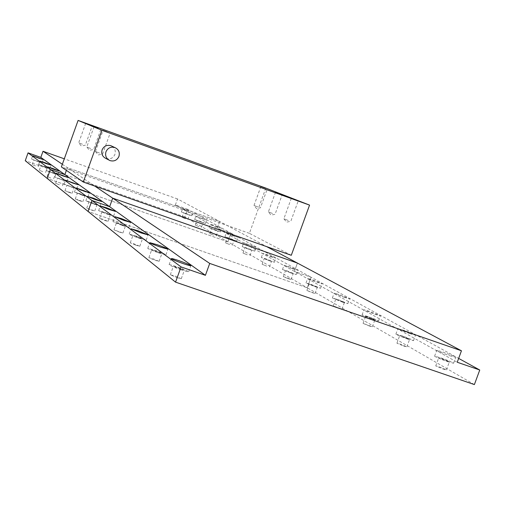 <?xml version="1.0" encoding="UTF-8"?>
<svg xmlns="http://www.w3.org/2000/svg" width="505" height="505" viewBox="0 0 505 505"><rect width="100%" height="100%" fill="white"/><g stroke="black" fill="none" stroke-linecap="round" stroke-linejoin="round"><path stroke-width="0.38" stroke-dasharray="2.52 1.89" d="M61.654 179.755L67.013 181.377L54.824 177.015L61.654 179.755M61.332 179.509L57.488 177.968L61.332 179.509M59.42 184.83L55.582 183.283L59.42 184.83M233.531 235.98L238.107 237.382L230.835 234.484L226.253 233.083L233.531 235.98M232.186 239.692L236.763 241.081L229.497 238.171L224.908 236.782L232.186 239.692M231.593 239.357L227.502 237.722L231.593 239.357M229.712 244.553L225.621 242.905L229.712 244.553M71.35 187.071L76.93 188.744L64.141 184.167L71.35 187.071M70.997 186.799L66.944 185.171L70.997 186.799M68.989 192.386L72.133 193.314L68.087 191.673L64.937 190.745L68.989 192.386M251.351 245.853L256.079 247.286L243.644 242.772L251.351 245.853M249.937 249.748L254.665 251.162L246.983 248.075L242.236 246.655L249.937 249.748M249.287 249.382L244.957 247.639L249.287 249.382M247.305 254.817L242.987 253.068L247.305 254.817M82.062 195.157L87.883 196.887L80.27 193.806L74.437 192.07L82.062 195.157M81.665 194.854L84.947 195.833L80.661 194.097L77.379 193.125L81.665 194.854M79.55 200.731L82.833 201.691L78.559 199.948L75.27 198.989L79.55 200.731M270.989 256.736L275.882 258.2L267.713 254.918L262.808 253.453L270.989 256.736M269.5 260.826L274.398 262.278L266.236 258.977L261.331 257.525L269.5 260.826M268.78 260.422L264.184 258.566L268.78 260.422M266.703 266.135L262.114 264.267L266.703 266.135M93.962 204.134L100.047 205.92L91.967 202.631L85.863 200.839L93.962 204.134M93.52 203.805L96.947 204.809L88.968 201.95L93.52 203.805M91.285 210.004L94.719 210.989L86.74 208.136L91.285 210.004M292.742 268.793L297.811 270.289L289.106 266.773L284.031 265.27L292.742 268.793M291.177 273.104L296.246 274.581L287.553 271.052L282.465 269.563L291.177 273.104M290.375 272.649L285.483 270.661L290.375 272.649M288.185 278.672L291.038 279.492L286.152 277.491L283.292 276.671L288.185 278.672M187.62 209.285L175.361 204.954L217.15 228.273L230.987 233.146L311.105 277.232L307.255 287.8L227.843 241.819L230.987 233.146L187.62 209.285L184.855 216.929L227.843 241.819L230.987 233.146L217.15 228.273L219.618 221.468L67.367 167.654L66.389 170.368L67.367 167.654L94.719 186.055M175.361 204.954L177.526 198.957L266.646 246.61M62.342 164.27L67.367 167.654L219.618 221.468L217.15 228.273L294.409 271.381L297.432 263.08L294.409 271.381L457.233 362.243M474.384 384.576L307.255 287.8L88.034 211.425L307.255 287.8L311.105 277.232L294.409 271.381L311.105 277.232L458.647 358.405M227.843 241.819L47.18 178.41L227.843 241.819M37.414 161.455L42.193 162.938L31.499 159.113L37.414 161.455M37.162 161.265L33.841 159.952L37.162 161.265M35.495 165.924L32.169 164.605L35.495 165.924M188.788 211.185L182.539 208.729L188.788 211.185M187.607 214.448L191.774 215.742L185.537 213.274L181.364 211.98L187.607 214.448M187.153 214.189L183.637 212.801L187.153 214.189M185.499 218.747L181.996 217.352L185.499 218.747M44.793 167.022L49.749 168.556L43.569 166.101L38.601 164.567L44.793 167.022M44.522 166.82L41.044 165.438L44.522 166.82M42.78 171.681L39.302 170.292L42.78 171.681M202.436 218.753L206.728 220.085L195.877 216.159L202.436 218.753M201.205 222.149L205.497 223.475L198.951 220.874L194.652 219.549L201.205 222.149M200.712 221.872L197.026 220.407L200.712 221.872M198.989 226.619L195.309 225.148L198.989 226.619M52.842 173.101L57.993 174.68L51.504 172.091L46.346 170.513L52.842 173.101M52.545 172.88L48.897 171.422L52.545 172.88M50.721 177.956L47.072 176.491L50.721 177.956M217.295 226.985L221.72 228.348L214.833 225.615L210.396 224.252L217.295 226.985M216.007 230.532L220.439 231.89L213.552 229.144L209.114 227.787L216.007 230.532M215.471 230.23L211.589 228.683L215.471 230.23M213.672 235.191L209.796 233.632L213.672 235.191M177.526 198.957L64.305 158.816M184.855 216.929L25.25 160.691M99.542 153.078L95.458 151.525L99.542 153.078M288.241 220.451L283.867 218.785L288.241 220.451M90.666 148.495L86.759 147.012L90.666 148.495M272.561 213.47L268.376 211.885L272.561 213.47M82.448 144.241L78.692 142.82L82.448 144.241M258.005 206.987L254.002 205.472L258.005 206.987M105.981 158.513C110.071 159.643 113.044 158.28 114.906 154.416C115.879 150.982 114.913 148.249 112.009 146.229M265.832 188.094L249.394 233.335L291.29 255.296M249.394 233.335L61.389 166.921M180.79 269.676C185.689 271.33 188.302 272.025 188.649 271.753C187.715 270.888 183.833 269.241 176.996 266.81C172.11 265.15 169.484 264.456 169.112 264.715C170.015 265.573 173.903 267.227 180.79 269.676M179.95 269.039L184.375 270.213L177.817 267.429L173.385 266.255L179.95 269.039M176.851 277.599L181.282 278.741L174.743 275.926L170.299 274.783L176.851 277.599M449.665 355.741L455.756 357.37C454.342 356.341 450.043 354.542 442.872 351.979L436.749 350.337C438.132 351.354 442.437 353.153 449.665 355.741M447.493 361.63L453.604 363.234C452.196 362.173 447.903 360.362 440.726 357.799L434.597 356.189C435.966 357.231 440.265 359.049 447.493 361.63M446.003 360.785L449.437 361.687L442.197 358.632L438.75 357.723L446.003 360.785M442.98 369.01L446.42 369.887L439.192 366.8L435.739 365.923L442.98 369.01M158.482 252.835L165.911 254.861C165.084 254.103 161.512 252.607 155.205 250.36L147.75 248.327C148.552 249.072 152.131 250.575 158.482 252.835M157.756 252.292L161.941 253.428L155.912 250.897L151.727 249.754L157.756 252.292M154.883 260.239L159.075 261.356L153.059 258.8L148.861 257.683L154.883 260.239M409.656 333.571L415.52 335.187C414.289 334.297 410.369 332.669 403.76 330.302L397.871 328.686C399.076 329.563 403.003 331.192 409.656 333.571M407.642 339.063L413.519 340.648C412.295 339.739 408.375 338.098 401.765 335.737L395.87 334.14C397.063 335.042 400.989 336.683 407.642 339.063M406.348 338.325L409.656 339.221L403.041 336.456L399.726 335.56L406.348 338.325M403.533 345.994L406.847 346.866L400.244 344.075L396.924 343.198L403.533 345.994M139.134 238.234L146.179 240.197C145.434 239.534 142.132 238.164 136.274 236.075L129.217 234.105C129.936 234.762 133.244 236.138 139.134 238.234M138.509 237.76L142.473 238.865L136.899 236.542L132.929 235.437L138.509 237.76M135.826 245.184L139.797 246.27L134.229 243.928L130.252 242.842L135.826 245.184M374.792 314.255L380.442 315.846L369.622 311.389L363.96 309.792L374.792 314.255M372.911 319.394L378.567 320.959C377.488 320.164 373.889 318.668 367.766 316.477L362.085 314.905C363.145 315.694 366.75 317.19 372.911 319.394M371.775 318.75L374.962 319.633L368.884 317.108L365.689 316.225L371.775 318.75M369.149 325.927L372.343 326.785L363.07 323.377L369.149 325.927M122.204 225.451L128.895 227.357L119.685 223.551L112.975 221.644L122.204 225.451M121.648 225.034L125.417 226.101L116.459 222.894L121.648 225.034M119.136 232.003L122.911 233.051L113.953 229.838L119.136 232.003M344.139 297.268L349.58 298.827L339.575 294.737L334.114 293.171L344.139 297.268M342.371 302.097L347.825 303.638L337.826 299.522L332.359 297.975L342.371 302.097M341.374 301.529L344.442 302.4L338.817 300.084L335.743 299.212L341.374 301.529M338.905 308.277L341.98 309.123L333.287 305.942L338.905 308.277M107.249 214.17L113.631 216.014L105.021 212.485L98.627 210.636L107.249 214.17M106.763 213.798L110.349 214.833L101.909 211.81L106.763 213.798M104.396 220.357L107.994 221.379L103.153 219.378L99.554 218.356L104.396 220.357M316.976 282.219L322.228 283.747L312.917 279.966L307.652 278.432L316.976 282.219M315.316 286.777L320.574 288.286L311.269 284.485L305.998 282.964L315.316 286.777M314.426 286.272L317.38 287.118L309.186 284.126L314.426 286.272M312.103 292.635L315.063 293.468L306.87 290.476L312.103 292.635M67.013 181.377L68.377 177.59M62.443 185.733L64.35 180.424M236.763 241.081L238.107 237.382M232.287 245.316L234.168 240.14M76.93 188.744L78.363 184.773M72.133 193.314L74.134 187.746M254.665 251.162L256.079 247.286M249.975 255.606L251.951 250.177M87.883 196.887L89.391 192.702M82.833 201.691L84.947 195.833M274.398 262.278L275.882 258.2M269.462 266.943L271.538 261.236M100.047 205.92L101.638 201.514M94.719 210.989L96.947 204.809M296.246 274.581L297.811 270.289M291.038 279.492L293.228 273.483M283.292 276.671L285.483 270.661M282.465 269.563L284.031 265.27M86.74 208.136L88.968 201.95M85.863 200.839L87.453 196.42M262.114 264.267L264.184 258.566M261.331 257.525L262.808 253.453M75.27 198.989L77.379 193.125M74.437 192.07L75.946 187.879M242.987 253.068L244.957 247.639M242.236 246.655L243.644 242.772M64.937 190.745L66.944 185.171M64.141 184.167L65.574 180.19M225.621 242.905L227.502 237.722M224.908 236.782L226.253 233.083M55.582 183.283L57.488 177.968M54.824 177.015L56.188 173.221M42.193 162.938L43.386 159.618M38.184 166.751L39.851 162.105M191.774 215.742L192.948 212.491M187.847 219.467L189.495 214.915M49.749 168.556L50.992 165.091M45.57 172.533L47.312 167.685M205.497 223.475L206.728 220.085M201.407 227.357L203.124 222.617M57.993 174.68L59.293 171.056M53.625 178.833L55.443 173.764M220.439 231.89L221.72 228.348M216.165 235.942L217.964 230.987M209.796 233.632L211.589 228.683M209.114 227.787L210.396 224.252M47.072 176.491L48.897 171.422M46.346 170.513L47.647 166.89M195.309 225.148L197.026 220.407M194.652 219.549L195.877 216.159M39.302 170.292L41.044 165.438M38.601 164.567L39.844 161.101M181.996 217.352L183.637 212.801M181.364 211.98L182.539 208.729M32.169 164.605L33.841 159.952M31.499 159.113L32.692 155.792M95.464 151.532L98.26 154.953L102.597 154.101L110.166 133.074M291.309 198.332L283.867 218.785L286.575 222.124L290.804 221.304L298.247 200.845M94.031 126.774L86.759 147.012L89.448 150.307L93.621 149.486L100.899 129.255M275.534 192.184L268.376 211.885L270.989 215.098L275.055 214.303L282.219 194.602M85.698 123.327L78.692 142.82L81.292 145.995L85.313 145.206L92.314 125.72M260.896 186.478L254.002 205.472L256.515 208.571L260.435 207.807L267.341 188.807M109.888 160.565L108.594 159.883M95.458 151.525L103.026 130.492M188.649 271.753L190.839 265.699M181.282 278.741L184.375 270.213M453.604 363.234L455.756 357.37M446.42 369.887L449.437 361.687M165.911 254.861L167.95 249.224M159.075 261.356L161.941 253.428M413.519 340.648L415.52 335.187M406.847 346.866L409.656 339.221M146.179 240.197L148.085 234.926M139.797 246.27L142.473 238.865M378.567 320.959L380.442 315.846M372.343 326.785L374.962 319.633M128.895 227.357L130.681 222.408M122.911 233.051L125.417 226.101M347.825 303.638L349.58 298.827M341.98 309.123L344.442 302.4M113.631 216.014L115.31 211.349M107.994 221.379L110.349 214.833M320.574 288.286L322.228 283.747M315.063 293.468L317.38 287.118M306.87 290.476L309.186 284.126M305.998 282.964L307.652 278.432M99.554 218.356L101.909 211.81M98.627 210.636L100.312 205.958M333.287 305.942L335.743 299.212M332.359 297.975L334.114 293.171M113.953 229.838L116.459 222.894M112.975 221.644L114.761 216.677M363.07 323.377L365.689 316.225M362.085 314.905L363.96 309.792M130.252 242.842L132.929 235.437M129.217 234.105L131.123 228.816M396.924 343.198L399.726 335.56M395.87 334.14L397.871 328.686M148.861 257.683L151.727 249.754M147.75 248.327L149.802 242.665M435.739 365.923L438.75 357.723M434.597 356.189L436.749 350.337M170.299 274.783L173.385 266.255M169.112 264.715L171.321 258.623"/><path stroke-width="0.76" d="M63.024 175.948L68.377 177.59L56.188 173.221L63.024 175.948M72.789 183.075L78.363 184.767L65.574 180.19L72.789 183.075M83.578 190.947L89.391 192.695L75.946 187.879L83.578 190.947M95.559 199.696L101.638 201.501L93.551 198.231L87.453 196.42L95.559 199.696M64.305 158.816L43.013 151.266L40.823 157.383L109.642 206.696L112.716 198.162L209.726 263.427L205.415 275.32L181.061 266.911L175.551 282.137L474.384 384.576L479.75 370.013L457.233 362.243L461.45 350.792L209.726 263.427M94.719 186.055L112.716 198.162L297.432 263.08L461.45 350.792M40.823 157.383L28.053 152.87L25.25 160.691L47.18 178.41L50.374 169.51L64.867 174.61L66.389 170.368L64.867 174.61L50.374 169.51L181.061 266.911M266.646 246.61L297.432 263.08L112.716 198.162L109.642 206.696L91.967 200.504L88.034 211.425L175.551 282.137M28.053 152.87L50.374 169.51L47.18 178.41L88.034 211.425L91.967 200.504L109.642 206.696L205.415 275.32M38.607 158.122L43.386 159.618L32.692 155.792L38.607 158.122M46.037 163.544L50.992 165.091L44.806 162.648L39.844 161.101L46.037 163.544M54.149 169.465L59.293 171.056L52.798 168.481L47.647 166.89L54.149 169.465M43.013 151.266L62.342 164.27M107.129 132.001L103.026 130.492L107.129 132.001M295.703 199.948L291.309 198.332L295.703 199.948M97.957 128.22L94.031 126.774L97.957 128.22M279.738 193.724L275.534 192.184L279.738 193.724M89.467 124.716L85.698 123.327L89.467 124.716M264.917 187.955L260.896 186.478L264.917 187.955M118.953 156.405C120.001 152.239 118.593 149.272 114.736 147.485C110.69 146.532 107.767 147.959 105.968 151.759C104.933 155.767 106.239 158.703 109.888 160.565C114.042 161.714 117.065 160.331 118.953 156.405M112.009 146.229L110.746 145.642C106.763 144.701 103.885 146.103 102.117 149.846C101.101 153.791 102.389 156.676 105.981 158.513L108.594 159.883M309.565 205.112L291.29 255.296L83.3 182.034L101.915 130.296L309.565 205.112L265.832 188.094L78.098 120.424L101.915 130.296M78.098 120.424L61.389 166.921L83.3 182.034M183.012 263.547C187.904 265.207 190.518 265.914 190.852 265.662C189.912 264.822 186.023 263.187 179.187 260.75C174.307 259.09 171.681 258.383 171.321 258.623C172.23 259.45 176.125 261.091 183.012 263.547M160.54 247.141L167.957 249.199C167.123 248.466 163.551 246.977 157.238 244.729L149.802 242.665C150.61 243.385 154.189 244.875 160.54 247.141M141.059 232.912L148.091 234.907L138.181 230.81L131.123 228.816L141.059 232.912M124.003 220.464L130.688 222.389L121.465 218.614L114.761 216.677L124.003 220.464M108.947 209.474L115.317 211.336L106.7 207.833L100.312 205.958L108.947 209.474M458.647 358.405L479.75 370.013M114.736 147.485L110.746 145.642"/></g></svg>

